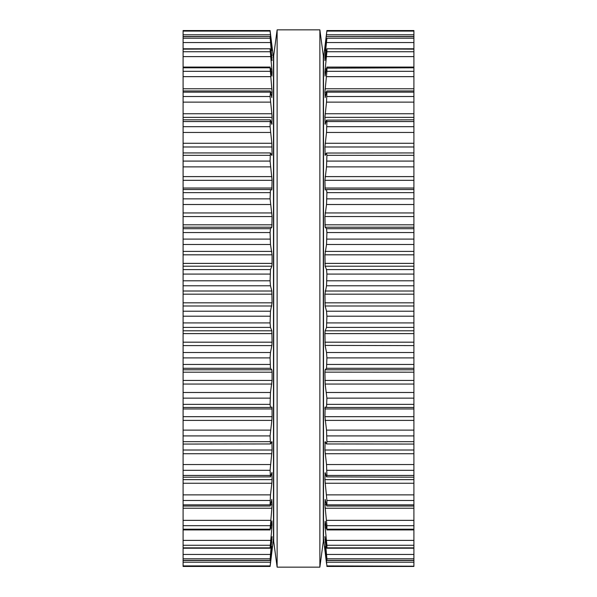 <?xml version="1.0" encoding="UTF-8"?>
<svg xmlns="http://www.w3.org/2000/svg" width="597" height="597" viewBox="0 0 597 597"><rect width="100%" height="100%" fill="white"/><g stroke="black" fill="none" stroke-linecap="round" stroke-linejoin="round"><path stroke-width="0.9" d="M323.29 55.499L323.29 541.501L319.873 567.15L319.873 29.85L319.873 567.15L277.127 567.15L319.873 567.15L323.29 541.501L323.29 55.499L319.873 29.85L277.127 29.85L277.127 567.15L277.127 29.85L319.873 29.85L323.29 55.499M273.71 55.499L273.71 541.501L277.127 567.15L273.71 541.501L273.71 55.499L277.127 29.85L273.71 55.499M183.092 31.089L270.09 31.089L270.09 30.559L183.092 30.551L183.092 566.449L270.09 566.441L272.083 546.516M270.434 189.533L183.092 189.533L270.456 189.525L270.09 198.861L272.083 216.532M271.851 407.035L270.456 407.475L183.092 407.467L270.434 407.467M270.09 566.441L270.478 563.486L270.09 566.449L183.092 566.449L270.09 566.449M270.09 30.551L183.092 30.551L270.09 30.551L273.493 58.491L273.493 538.509L270.478 563.486M183.092 560.367L270.09 560.367L272.075 546.486M183.092 554.449L270.478 554.449L270.105 560.493L183.092 560.493M270.478 554.449L272.083 536.651L270.135 548.218L183.092 548.218M183.092 547.852L270.09 547.852L271.926 527.188M271.195 524.838L272.083 524.838L271.836 528.032L270.62 528.032M272.083 524.838L271.896 520.897M271.836 521.226L270.478 528.83M183.092 529.196L270.09 529.196L271.926 507.375M270.62 504.771L272.083 504.771L271.836 508.226L183.092 508.226M272.083 504.771L271.777 499.674M271.836 499.413L270.478 505.405L270.09 504.861L270.478 505.405M183.092 504.861L270.09 504.861L270.478 494.868L271.889 482.786M183.092 479.63L272.083 479.63L271.836 483.257L183.092 483.257M272.083 479.63L271.956 472.451M271.836 472.652L270.478 476.884L270.09 470.317L272.083 450.019L271.904 441.549M183.092 477.19L270.478 476.884M271.836 441.608L270.478 443.967L270.09 435.914L271.889 419.989M183.092 444.064L270.478 443.967M183.092 416.684L272.083 416.684L271.836 420.392L183.092 420.392M272.083 416.684L272.053 408.012M272.083 442.974L272.068 442.407M271.836 407.042L272.083 408.96L183.092 408.96M183.092 404.363L270.09 404.363L270.478 407.467M270.09 404.363L270.478 392.483L272.083 380.438L272.083 372.14M272.023 407.579L271.956 407.199M183.092 369.797L271.836 369.797L272.083 372.192L183.092 372.192M271.836 369.797L270.478 368.289L270.09 357.901L270.478 352.514L271.874 345.409M183.092 342.178L272.083 342.178L271.836 345.603L183.092 345.603M272.083 342.178L271.836 330.798L270.478 327.395L270.09 322.925L270.478 311.216L272.083 302.836L271.836 291.008L270.478 285.784L270.09 280.791L270.478 269.605L271.836 266.202L272.083 263.389L272.083 254.822L270.478 244.486L270.09 232.539L270.478 228.711L271.836 227.203L272.083 216.562L183.092 216.562M270.478 189.533L271.836 189.958L272.083 180.316L270.09 161.086L270.374 152.936L183.092 152.936M270.478 153.033L271.844 155.407M271.031 153.996L272.083 153.996L271.904 155.451M272.083 153.996L271.836 143.265L270.09 126.683L270.299 119.81L183.092 119.81M270.478 120.116L271.836 124.348L272.083 117.355M183.092 113.743L271.836 113.743L272.083 117.37L183.092 117.37M271.836 113.743L270.09 96.52L270.478 91.595L270.09 92.139L183.092 92.139M270.478 91.595L271.836 97.587M271.777 97.326L272.083 92.229L270.09 67.804L183.092 67.804M272.068 116.796L272.008 115.654M270.478 68.17L271.836 75.774M271.896 76.103L272.083 72.162L270.09 49.148L272.06 60.536M271.926 89.625L271.836 88.774L183.092 88.774M183.092 48.782L270.135 48.782L183.092 49.148M271.993 60.349L270.09 36.633L272.068 50.514M271.926 69.812L271.836 68.968L270.62 68.968M183.092 36.507L270.105 36.507L183.092 36.633M272.053 50.461L270.09 31.089M271.926 55.633L271.836 54.82L271.142 54.82M272.001 48.2L271.523 46.663M271.836 44.715L271.926 45.424M413.908 566.195L326.91 566.449L326.91 565.911L413.908 566.195M324.999 48.2L326.91 30.559L413.908 30.551L413.908 407.475L326.566 407.467M326.566 189.533L413.908 189.525L326.522 189.533L326.91 192.637L413.908 192.637M326.91 192.637L326.522 204.517L324.917 216.562L325.164 227.203L326.522 228.711L326.91 232.539L326.522 244.486L324.917 254.822L325.164 266.202L326.522 269.605L326.91 274.075L326.522 285.784L324.917 294.164L325.164 305.992L326.522 311.216L326.91 316.209L326.522 327.395L325.164 330.798L324.917 333.611L325.164 345.603L326.522 352.514L326.91 357.901L326.522 368.289L325.164 369.797L324.917 372.192L325.164 384.05L326.91 398.139L326.522 407.467L413.908 407.475L413.908 565.911M326.522 563.486L323.507 538.509L323.507 58.491L326.91 30.551L413.908 30.551L326.91 30.551M413.908 560.493L326.895 560.493L324.917 546.539L326.91 565.911M326.902 566.434L413.908 566.441L326.91 566.449M413.908 560.367L326.91 560.367L326.91 558.792L413.908 558.792M413.908 548.218L326.865 548.218L324.917 536.651L326.91 558.792M413.908 547.852L326.91 547.852L326.91 545.27L413.908 545.27M326.522 528.83L325.164 521.226L324.917 524.838L326.91 545.27M413.908 529.196L326.91 529.196L326.91 525.673L413.908 525.673M326.522 505.405L326.91 504.861L326.522 505.405L325.164 499.413L324.917 504.771L326.91 525.673M326.38 528.032L325.164 528.032L325.074 527.188M413.908 504.861L326.91 504.861L326.91 500.48L413.908 500.48M326.522 407.467L325.164 407.042L324.917 416.684L326.522 430.131L326.91 441.668L326.522 443.967L325.164 441.608L324.917 450.019L326.522 464.548L326.91 475.443L326.522 476.884L325.164 472.652L324.917 479.63L326.91 500.48M413.908 508.226L325.164 508.226L325.074 507.375M413.908 477.19L326.522 476.884M413.908 483.257L325.164 483.257L325.111 482.786M413.908 444.064L326.522 443.967M324.917 442.974L324.932 442.407M413.908 420.392L325.164 420.392L325.111 419.989M413.908 408.96L324.917 408.96L324.947 408.012M324.977 407.579L325.044 407.199M413.908 372.192L324.917 372.14M413.908 345.603L325.126 345.409M325.164 97.587L326.522 91.595L326.91 92.139L326.522 102.132L324.917 117.37L325.164 124.348L326.522 120.116L326.91 121.557L326.522 132.452L324.917 146.981L325.164 155.392L326.522 153.033L326.91 155.332L326.522 166.869L324.917 180.316L325.164 189.958L326.522 189.533M413.908 216.562L324.917 216.532M326.522 153.033L413.908 152.936M326.522 120.116L413.908 119.81M326.522 91.595L326.91 92.139L413.908 92.139M325.223 97.326L324.917 92.229L326.38 92.229M413.908 117.37L324.917 117.355M324.932 116.796L324.992 115.654M325.164 75.774L326.522 68.17L326.91 67.804L326.91 71.327L324.917 92.229M326.522 68.17L413.908 67.804M325.104 76.103L324.917 72.162L325.805 72.162M325.074 89.625L325.164 88.774L413.908 88.774M324.94 60.536L326.522 50.409L326.91 49.148L326.91 51.73L324.917 72.162M413.908 48.782L326.865 48.782L413.908 49.148M325.007 60.349L324.917 57.67L325.432 57.67M325.074 69.812L325.164 68.968L326.38 68.968M324.932 50.506L326.91 38.208L324.917 57.67M413.908 36.507L326.895 36.507L413.908 36.633M324.917 50.461L325.149 49.111M325.074 55.633L325.164 54.82L325.858 54.82M325.477 46.663L324.917 49.111M325.164 44.715L325.074 45.424M183.092 565.911L270.09 565.911M183.092 562.217L270.478 562.217M183.092 558.792L270.09 558.792M271.142 542.18L271.836 542.18M271.568 539.33L272.083 539.33M183.092 545.27L270.09 545.27M183.092 540.382L270.478 540.382M183.092 525.673L270.09 525.673M183.092 520.353L270.478 520.353M183.092 500.48L270.09 500.48M183.092 494.868L270.478 494.868M271.568 473.496L272.083 473.496M183.092 475.443L270.09 475.443M183.092 470.317L270.09 470.317M183.092 464.548L270.478 464.548M183.092 453.735L271.836 453.735M183.092 450.019L272.083 450.019M271.031 443.004L272.083 443.004M183.092 441.668L270.09 441.668M183.092 435.914L270.09 435.914M183.092 430.131L270.478 430.131M183.092 398.139L270.09 398.139M183.092 392.483L270.478 392.483M183.092 384.05L271.836 384.05M183.092 380.438L272.083 380.438M183.092 368.289L270.478 368.289M183.092 364.461L270.09 364.461M183.092 357.901L270.09 357.901M183.092 352.514L270.478 352.514M183.092 333.611L272.083 333.611M183.092 330.798L271.836 330.798M183.092 327.395L270.478 327.395M183.092 322.925L270.09 322.925M183.092 316.209L270.09 316.209M183.092 311.216L270.478 311.216M183.092 305.992L271.836 305.992M183.092 302.836L272.083 302.836M183.092 294.164L272.083 294.164M183.092 291.008L271.836 291.008M183.092 285.784L270.478 285.784M183.092 280.791L270.09 280.791M183.092 274.075L270.09 274.075M183.092 269.605L270.478 269.605M183.092 266.202L271.836 266.202M183.092 263.389L272.083 263.389M183.092 254.822L272.083 254.822M183.092 251.397L271.836 251.397M183.092 244.486L270.478 244.486M183.092 239.098L270.09 239.098M183.092 232.539L270.09 232.539M183.092 228.711L270.478 228.711M183.092 227.203L271.836 227.203M183.092 224.808L272.083 224.808M183.092 212.95L271.836 212.95M183.092 204.517L270.478 204.517M183.092 198.861L270.09 198.861M183.092 192.637L270.09 192.637M183.092 188.04L272.083 188.04L183.092 188.04M183.092 180.316L272.083 180.316M183.092 176.608L271.836 176.608M183.092 166.869L270.478 166.869M183.092 161.086L270.09 161.086M183.092 155.332L270.09 155.332M183.092 146.981L272.083 146.981M183.092 143.265L271.836 143.265M183.092 132.452L270.478 132.452M183.092 126.683L270.09 126.683M183.092 121.557L270.09 121.557M271.568 123.504L272.083 123.504L271.568 123.504M183.092 102.132L270.478 102.132M183.092 96.52L270.09 96.52M270.62 92.229L272.083 92.229M183.092 76.647L270.478 76.647M183.092 71.327L270.09 71.327M271.195 72.162L272.083 72.162M183.092 56.618L270.478 56.618M183.092 51.73L270.09 51.73M271.568 57.67L272.083 57.67M183.092 42.551L270.478 42.551M183.092 38.208L270.09 38.208M183.092 34.783L270.478 34.783M326.522 562.217L413.908 562.217M326.522 554.449L413.908 554.449M325.164 542.18L325.858 542.18M324.917 539.33L325.432 539.33M326.522 540.382L413.908 540.382M324.917 524.838L325.805 524.838M326.522 520.353L413.908 520.353M324.917 504.771L326.38 504.771M326.522 494.868L413.908 494.868M324.917 479.63L413.908 479.63M324.917 473.496L325.432 473.496M326.91 475.443L413.908 475.443M326.91 470.317L413.908 470.317M326.522 464.548L413.908 464.548M325.164 453.735L413.908 453.735M324.917 450.019L413.908 450.019M324.917 443.004L325.969 443.004M326.91 441.668L413.908 441.668M326.91 435.914L413.908 435.914M326.522 430.131L413.908 430.131M324.917 416.684L413.908 416.684M326.91 404.363L413.908 404.363M326.91 398.139L413.908 398.139M326.522 392.483L413.908 392.483M325.164 384.05L413.908 384.05M324.917 380.438L413.908 380.438M325.164 369.797L413.908 369.797M326.522 368.289L413.908 368.289M326.91 364.461L413.908 364.461M326.91 357.901L413.908 357.901M326.522 352.514L413.908 352.514M324.917 342.178L413.908 342.178M324.917 333.611L413.908 333.611M325.164 330.798L413.908 330.798M326.522 327.395L413.908 327.395M326.91 322.925L413.908 322.925M326.91 316.209L413.908 316.209M326.522 311.216L413.908 311.216M325.164 305.992L413.908 305.992M324.917 302.836L413.908 302.836M324.917 294.164L413.908 294.164M325.164 291.008L413.908 291.008M326.522 285.784L413.908 285.784M326.91 280.791L413.908 280.791M326.91 274.075L413.908 274.075M326.522 269.605L413.908 269.605M325.164 266.202L413.908 266.202M324.917 263.389L413.908 263.389M324.917 254.822L413.908 254.822M325.164 251.397L413.908 251.397M326.522 244.486L413.908 244.486M326.91 239.098L413.908 239.098M326.91 232.539L413.908 232.539M326.522 228.711L413.908 228.711M325.164 227.203L413.908 227.203M324.917 224.808L413.908 224.808M325.164 212.95L413.908 212.95M326.522 204.517L413.908 204.517M326.91 198.861L413.908 198.861M324.917 188.04L413.908 188.04L324.917 188.04M324.917 180.316L413.908 180.316M325.164 176.608L413.908 176.608M326.522 166.869L413.908 166.869M326.91 161.086L413.908 161.086M326.91 155.332L413.908 155.332M324.917 153.996L325.969 153.996M324.917 146.981L413.908 146.981M325.164 143.265L413.908 143.265M326.522 132.452L413.908 132.452M326.91 126.683L413.908 126.683M326.91 121.557L413.908 121.557M324.917 123.504L325.432 123.504L324.917 123.504M325.164 113.743L413.908 113.743M326.522 102.132L413.908 102.132M326.91 96.52L413.908 96.52M326.522 76.647L413.908 76.647M326.91 71.327L413.908 71.327M326.522 56.618L413.908 56.618M326.91 51.73L413.908 51.73M326.522 42.551L413.908 42.551M326.91 38.208L413.908 38.208M326.522 34.783L413.908 34.783M326.91 31.089L413.908 31.089M270.172 529.92L183.092 529.92M270.232 506.047L183.092 506.047M270.232 90.953L183.092 90.953M270.172 67.08L183.092 67.08M413.908 529.92L326.828 529.92M413.908 506.047L326.768 506.047M413.908 90.953L326.768 90.953M413.908 67.08L326.828 67.08"/></g></svg>

